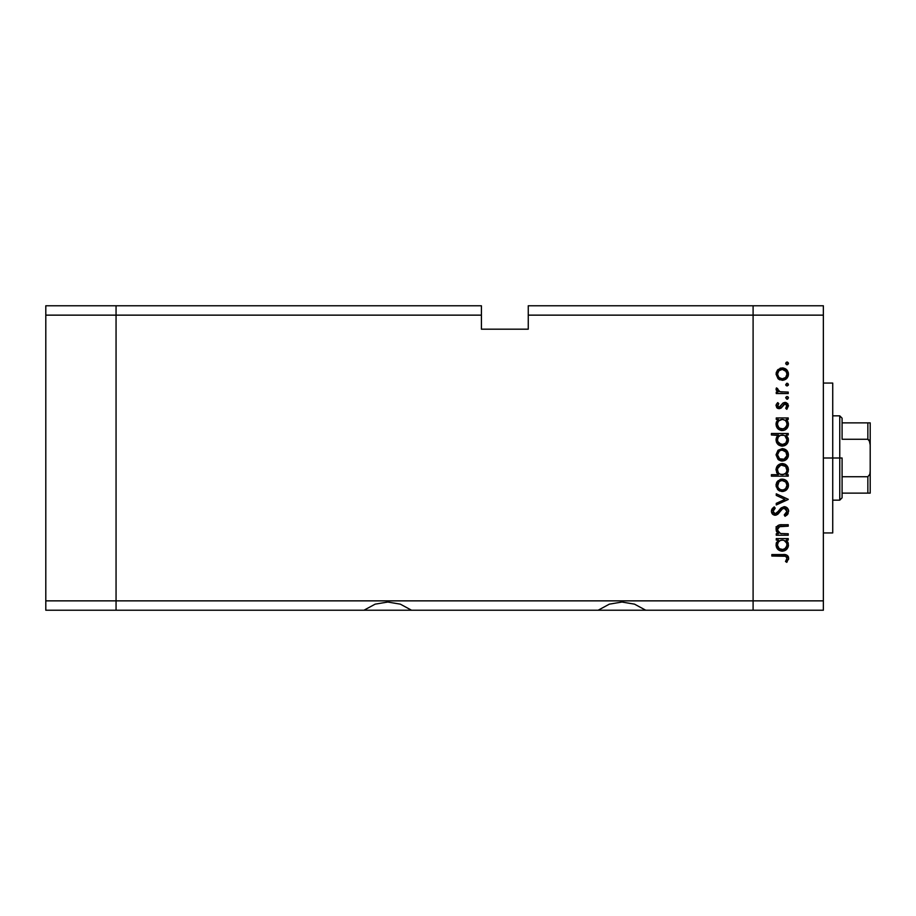 <?xml version="1.0" encoding="UTF-8"?>
<svg xmlns="http://www.w3.org/2000/svg" width="916" height="916" viewBox="0 0 916 916"><rect width="100%" height="100%" fill="white"/><g stroke="black" fill="none" stroke-linecap="round" stroke-linejoin="round"><path stroke-width="1.37" d="M363.938 610.228L116.057 610.228L116.057 305.772L45.8 305.772L45.8 315.138L45.8 305.772L116.057 305.772L116.057 315.138L116.057 305.772L481.415 305.772L116.057 305.772L116.057 315.138L45.8 315.138L481.415 315.138L481.415 305.772L481.415 315.138L116.057 315.138L116.057 600.862L116.057 315.138L116.057 600.862L45.8 600.862L45.8 315.138L45.8 600.862L753.101 600.862L753.101 305.772L528.257 305.772L528.257 315.138L753.101 315.138L753.101 305.772L528.257 305.772L528.257 329.188L481.415 329.188L481.415 315.138L481.415 329.188L528.257 329.188L528.257 315.138L753.101 315.138L753.101 600.862L753.101 315.138L753.101 600.862L116.057 600.862L116.057 610.228L116.057 600.862L116.057 610.228L45.8 610.228L45.8 600.862L45.8 610.228L363.938 610.228L375.159 604.148L387.743 602.041L400.326 604.148L411.536 610.228L363.938 610.228L375.159 604.148L387.743 602.041L400.326 604.148L411.536 610.228L598.148 610.228L609.358 604.148L621.941 602.041L634.525 604.148L645.746 610.228L598.148 610.228L609.358 604.148L621.941 602.041L634.525 604.148L645.746 610.228L753.101 610.228L753.101 600.862L823.358 600.862L823.358 315.138L753.101 315.138L823.358 315.138L823.358 610.228L753.101 610.228L753.101 600.862L753.101 610.228L823.358 610.228L823.358 600.862L753.101 600.862L753.101 610.228L645.746 610.228M600.472 610.228L643.41 610.228M366.274 610.228L409.212 610.228M411.536 610.228L598.148 610.228M832.724 458L823.358 458L832.724 458L832.724 383.06L832.724 532.94L832.724 458L839.754 458L839.754 500.159L839.754 458L832.724 458M781.199 524.742L788.229 524.719L788.229 526.185L778.875 526.746L777.535 528.921L778.073 531.532L780.684 533.524L788.229 533.753L788.229 535.23L776.253 535.23L776.253 533.753L778.405 533.753L776.184 530.524L776.665 526.849L778.909 525.086L781.188 524.742M784.211 506.64L787.382 508.071L788.63 510.876L787.611 514.334L785.069 516.315L784.233 514.929L786.1 513.475L786.97 511.323L786.237 509.124L784.886 508.22L782.356 508.872L776.241 515.124L773.058 514.574L771.432 511.609L771.879 509.262L774.192 506.857L775.199 508.185L773.253 510.407L773.218 512.262L774.306 513.601L776.344 513.487L781.142 507.933L784.211 506.64L775.176 513.784L773.093 511.38L775.199 508.185L774.192 506.857L771.409 511.22C771.57 513.658 772.841 514.998 775.245 515.261L777.741 514.345L782.585 508.701L784.188 508.117L786.97 511.323L784.233 514.929L785.069 516.315L788.653 511.323C788.436 508.54 786.958 506.972 784.211 506.64L784.211 506.64M776.253 495.419L776.253 493.816L788.229 499.289L776.253 504.956L776.253 503.365L784.966 499.392L776.253 495.419L776.253 493.816L788.229 499.289L776.253 493.816L776.253 495.419L784.966 499.392L776.253 503.365L776.253 504.956L788.229 499.495L776.253 504.956L776.253 503.365M783.501 491.4L778.943 490.575L776.15 486.579L777.157 481.702L781.692 479.137L784.646 479.572L786.661 480.911L788.413 484.69L788.012 487.69L786.672 489.705L782.275 491.514C786.065 491.159 788.126 489.087 788.436 485.297C788.115 481.518 786.065 479.457 782.275 479.114L778.016 480.751L776.035 485.297L777.57 489.419M782.275 461.034L778.016 459.385L776.035 454.828L778.016 450.271L782.275 448.634L786.661 450.432L788.436 454.828L786.672 459.225L782.275 461.034C786.065 460.679 788.126 458.618 788.436 454.828C788.115 451.05 786.065 448.977 782.275 448.634L778.016 450.271L776.035 454.828L778.016 459.385L781.692 461.011M777.913 419.86L778.463 419.413L776.253 419.413L776.253 417.948L788.229 417.948L788.229 419.413L786.157 419.413L788.298 422.917L787.989 426.707L785.539 429.615L783.432 430.451L780.993 430.44L778.268 429.112L776.482 426.661L776.035 424.268L776.631 421.532L778.463 419.413L776.035 424.268C776.367 428.07 778.428 430.165 782.207 430.554C786.008 430.199 788.092 428.115 788.436 424.314L786.157 419.413L788.229 419.413L788.229 417.948L776.253 417.948L776.253 419.413L776.253 417.948L788.229 417.948L788.229 419.413M787.6 364.671L788.436 363.4L787.073 364.774L785.71 363.4L787.073 362.038L788.413 363.675L786.546 364.671L785.733 363.675L786.1 362.438L787.336 362.06L788.332 362.873L787.073 362.038L785.71 363.4L787.073 364.774L785.71 363.4L787.073 362.038L788.344 363.915M782.275 380.323L778.016 378.674L776.035 374.117L778.016 369.56L782.275 367.923L786.661 369.72L788.436 374.117L786.672 378.514L782.275 380.323C786.065 379.968 788.126 377.907 788.436 374.117C788.115 370.339 786.065 368.266 782.275 367.923L778.016 369.56L776.035 374.117L778.016 378.674L782.264 380.323M788.436 384.628L787.073 386.002L788.436 384.628L787.073 383.266L788.332 385.155L787.073 386.002L785.928 385.396L786.546 383.369L787.829 383.495L788.436 384.628L787.073 383.266L785.71 384.628L787.073 386.002L785.71 384.628L787.588 383.369M788.229 392.094L788.229 393.559L788.229 392.094L788.229 393.559L776.253 393.559L776.253 392.094L778.016 392.094L776.196 390.079L776.447 387.892L777.718 388.693L778.05 390.72L779.642 391.693L788.229 392.094L780.088 391.83L776.447 387.892L776.035 389.174L778.016 392.094L776.253 392.094L776.253 393.559L788.229 393.559L776.253 393.559L776.253 392.094M787.6 399.136L788.436 397.876L786.81 399.216L785.802 397.349L786.81 396.536L788.035 396.903L788.436 397.876L787.073 396.502L785.71 397.876L787.073 399.239L785.71 397.876L787.073 396.502L788.436 397.876L787.073 399.239L785.71 397.876L787.073 396.502L788.332 397.326M781.531 407.712L779.184 408.696L776.745 407.631L776.07 405.215L777.409 402.914L778.772 403.601L777.638 406.269L779.127 407.231L783.123 402.948L786.317 402.639L788.424 405.559L786.821 409.326L785.71 408.353L786.833 405.204L785.241 403.876L783.695 404.46L781.291 407.941L779.184 408.696L781.027 408.147L785.035 403.864L786.97 405.983L785.71 408.353L786.821 409.326L788.436 405.903L784.978 402.387L783.123 402.948L779.127 407.231L777.512 405.674L778.772 403.601L777.741 402.605L776.173 404.792M778.016 435.421L771.409 434.974L771.409 433.497L788.229 433.497L788.229 434.974L786.157 434.974L788.298 438.478L787.989 442.256L784.6 445.657L781.588 446.081L778.749 445.039L776.482 442.21L776.035 439.817L776.688 437.069L778.566 434.974L776.035 439.817C776.367 443.619 778.428 445.714 782.207 446.115C786.008 445.749 788.092 443.676 788.436 439.863L786.157 434.974L788.229 434.974L788.229 433.497L771.409 433.497L771.409 434.974L771.409 433.497L788.229 433.497L788.229 434.974M788.229 474.694L786.008 474.694L788.229 474.694L788.229 476.171L771.409 476.171L771.409 474.694L778.417 474.694L776.654 472.53L776.15 468.591L777.856 465.385L780.443 463.805L784.657 464.023L787.68 466.794L788.298 471.259L786.008 474.694L788.436 469.851C788.103 466.049 786.054 463.943 782.264 463.553C778.463 463.92 776.39 466.004 776.035 469.805L778.417 474.694L771.409 474.694L771.409 476.171L788.229 476.171L788.229 474.694L788.229 476.171L771.409 476.171L771.409 474.694M776.253 540.062L778.463 540.062L776.253 540.062L776.253 538.585L788.229 538.585L788.229 540.062L786.157 540.062L787.875 542.238L788.413 545.57L786.615 549.371L782.207 551.203L778.749 550.127L776.482 547.299L776.173 543.509L778.463 540.062L776.035 544.905C776.367 548.707 778.428 550.814 782.207 551.203C786.008 550.848 788.092 548.764 788.436 544.951L786.157 540.062L788.229 540.062L788.229 538.585L776.253 538.585L776.253 540.062L776.253 538.585L788.229 538.585L788.229 540.062M786.272 560.271L786.936 557.97L785.447 556.264L771.833 556.035L771.833 554.569L786.81 555.096L788.653 558.382L786.752 562.344L785.493 561.474L786.97 558.302L785.493 561.474L786.752 562.344L788.653 558.382C788.103 555.394 786.191 554.111 782.905 554.569L771.833 554.569L771.833 556.035L782.745 556.035C784.966 555.646 786.375 556.401 786.97 558.302L786.867 557.649M753.101 305.772L823.358 305.772L823.358 315.138L823.358 305.772L753.101 305.772L753.101 315.138L753.101 305.772M785.905 427.303L786.878 425.196L784.749 428.322L781.692 429.054L778.863 427.646L777.535 424.715L777.856 426.1M786.81 362.06L787.588 362.129M777.558 370.018L776.161 372.789M781.108 368.014L779.985 368.335M783.478 368.037L782.882 367.946M785.722 368.965L786.661 369.732M788.218 372.343L788.413 373.51M788.436 374.117L788.413 374.724M788.344 375.32L788.035 376.465M785.722 379.281L786.672 378.514L785.733 379.281M779.951 379.9L778.577 379.144M778.875 370.82L777.512 374.117L778.921 377.472L782.275 378.846L785.642 377.472M780.455 369.743L778.932 370.762L782.275 369.388C785.161 369.663 786.73 371.232 786.97 374.117L785.802 370.946M785.63 377.484L786.97 374.117C786.73 377.003 785.161 378.583 782.275 378.846C779.39 378.583 777.798 377.014 777.512 374.117C777.798 371.232 779.39 369.663 782.275 369.388L781.817 369.411M786.214 371.484L782.275 369.388L784.119 369.755M776.035 389.174L776.447 387.892L777.718 388.693L777.581 389.918M777.718 388.693L777.512 389.449M779.195 391.521L780.34 391.888M779.642 391.693L782.138 392.059M777.741 402.605L778.772 403.601M777.535 405.364L777.535 405.983M778.508 407.105L780.409 406.647M780.203 406.819L779.127 407.231L781.142 405.628M781.783 404.517L782.401 403.647M782.859 403.166L785.321 402.41M785.424 402.422L786.317 402.639M787.474 403.429L788.023 404.185M786.821 409.326L785.71 408.353L786.191 407.86M786.604 407.299L786.867 406.658M786.97 405.983L786.855 405.25M785.424 403.91L783.695 404.46M785.035 403.864L782.333 406.658M776.035 405.674L778.875 408.685M776.573 403.967L776.184 404.78M776.951 407.86L777.982 408.502M787.153 420.433L787.875 421.589M788.401 423.604L788.298 422.917M788.332 425.528L787.405 427.783M785.539 429.615L784.634 430.085M781.485 430.52L782.207 430.554M776.092 423.352L776.573 421.658M776.253 419.413L778.463 419.413M776.173 422.86L776.07 423.558M784.6 430.108L786.615 428.722M786.626 422.425L785.619 420.799M781.692 429.054L780.157 428.585M779.47 428.173L783.26 428.963M778.875 420.81L780.386 419.768M777.604 423.215L777.512 424.245C777.741 421.291 779.321 419.677 782.264 419.413L778.863 420.822M781.142 419.539L780.569 419.7M784.932 420.204L782.264 419.413C785.184 419.688 786.752 421.303 786.97 424.257L786.626 422.413M786.615 426.1L786.97 424.257C786.695 427.154 785.115 428.768 782.218 429.089C779.321 428.768 777.753 427.154 777.512 424.245L777.592 425.173M781.027 428.928L783.386 428.928M783.283 428.963L786.18 426.913M778.176 426.753L777.856 426.077M780.054 428.539L780.89 428.883M788.332 441.077L787.405 443.344M785.504 445.187L782.814 446.081M782.207 446.115L781.588 446.081M778.989 445.187L778.268 444.661M777.054 443.287L776.482 442.21M776.092 438.959L776.676 437.092M776.699 437.058L777.501 435.913M771.409 434.974L778.566 434.974M784.6 445.657L786.615 444.283M784.107 435.318L780.386 435.318M778.863 436.371L780.421 435.318L778.268 437.104L777.512 439.795C777.741 436.84 779.321 435.237 782.264 434.974L782.264 434.974C785.184 435.249 786.752 436.863 786.97 439.806L784.932 435.764M785.905 442.852L786.97 439.806C786.695 442.714 785.115 444.317 782.218 444.638L785.585 443.207L783.798 444.352L781.153 444.512L777.856 441.638L779.253 443.562L783.26 444.523M781.692 444.603L780.157 444.145M779.47 443.722L778.176 442.302M781.142 435.089L780.569 435.26M778.268 437.104L777.604 438.775M786.615 441.638L785.596 443.195M779.253 443.562L782.218 444.638C779.321 444.329 777.753 442.714 777.512 439.795L777.856 441.638M784.646 449.092L782.275 448.634M785.71 449.664L786.661 450.432M788.332 456.065L788.012 457.221M786.661 459.225L784.703 460.553M781.108 460.931L778.577 459.855M777.867 453.008L779.264 451.176L777.512 454.828C777.798 451.943 779.39 450.374 782.275 450.1C779.39 450.374 777.798 451.943 777.512 454.828L779.642 458.779L784.085 459.202L786.89 455.756L785.802 451.657M780.901 450.294L779.264 451.176M786.214 452.195L782.275 450.1C785.161 450.374 786.73 451.943 786.97 454.828C786.73 457.714 785.161 459.294 782.275 459.557C779.39 459.294 777.798 457.714 777.512 454.828L777.592 455.756M777.008 473.148L776.654 472.53M776.047 470.16L776.07 469.198M776.493 467.412L776.94 466.542M781.646 463.588L782.871 463.588M785.596 464.538L784.657 464.023M786.604 465.374L785.722 464.63M787.279 466.175L787.68 466.782M788.413 469.244L788.436 469.851M787.84 472.576L787.497 473.171M788.195 468.042L787.989 467.458M787.691 466.828L786.649 465.42M780.088 474.213L778.863 473.297M786.89 470.813L786.97 469.862C786.741 472.816 785.149 474.431 782.218 474.694L782.218 474.694C779.298 474.408 777.73 472.793 777.512 469.839L778.268 472.53M780.432 465.408L777.707 468.454L777.512 469.839C777.787 466.942 779.367 465.339 782.264 465.03L785.619 466.462L781.325 465.122L778.898 466.462L777.707 468.454M780.409 474.351L784.073 474.351M784.875 473.916L785.607 473.309M782.688 474.671L785.619 473.297L786.638 471.717M782.264 465.03C785.161 465.339 786.73 466.954 786.97 469.862C786.73 466.954 785.161 465.339 782.264 465.03L781.325 465.122M776.07 484.667L776.161 484.003M776.528 482.789L777.26 481.564M785.722 480.144L786.661 480.911M788.218 483.534L788.413 484.69M788.436 485.297L788.413 485.915M788.344 486.499L788.035 487.655M786.661 489.716L785.733 490.461M778.016 489.865L781.692 491.48M779.951 491.09L778.577 490.323M781.108 479.205L779.985 479.515M785.642 481.965L782.275 480.579C785.161 480.843 786.73 482.423 786.97 485.308C786.73 488.194 785.161 489.774 782.275 490.037C779.39 489.774 777.798 488.194 777.512 485.308C777.798 482.423 779.39 480.843 782.275 480.579C779.39 480.843 777.798 482.423 777.512 485.308L778.314 487.942L780.455 489.694L783.203 489.957L785.642 488.652M777.867 483.488L778.921 481.965L777.592 486.236M780.455 480.923L778.921 481.965M782.275 480.579L783.203 480.66M785.63 488.663L786.97 485.308L785.802 482.125M788.172 513.464L787.623 514.334M786.443 515.456L787.291 514.712M785.069 516.315L784.233 514.929L785.23 514.277M786.283 513.246L786.924 510.739M786.558 509.617L784.852 508.208M786.111 508.975L785.539 508.506M784.875 508.208L782.149 509.056L784.52 508.14M780.558 510.853L779.963 511.655M779.447 512.365L778.921 513.063M774.467 515.181L772.577 514.185M772.463 514.059L772.016 513.441M771.467 510.544L771.867 509.285M772.234 508.678L772.783 508.036M774.192 506.857L775.199 508.185L774.18 509.044M774.066 509.17L773.253 510.407M773.138 510.888L773.127 511.826M777.077 512.926L778.119 511.62M778.611 510.945L779.436 509.811M779.974 509.147L780.638 508.414M785.653 506.892L787.382 508.071M788.332 509.548L788.573 510.395M786.947 511.62L786.73 512.479M776.253 535.23L788.229 535.23L776.253 535.23L776.253 533.753L776.253 535.23M779.436 524.948L782.115 524.719C778.589 524.41 776.573 525.899 776.035 529.196L778.405 533.753L776.253 533.753M777.421 532.86L776.654 531.784M776.642 531.761L776.184 530.524M776.138 528.2L776.665 526.86M776.688 526.826L777.237 526.116M777.947 525.532L778.875 525.097L777.02 526.356L776.058 528.738M788.229 526.185L788.229 524.719L788.229 526.185L782.596 526.185M780.684 526.253L781.909 526.196M777.638 528.383L777.512 529.459L779.871 526.368M778.84 526.769L778.096 527.421M780.352 533.421L777.57 530.146M778.634 532.276L780.329 533.421M781.886 533.696L781.073 533.604M788.229 533.753L788.229 535.23L788.229 533.753L783.901 533.753M777.02 526.356L776.39 527.398M787.875 542.226L788.31 543.577M788.436 544.951L788.413 545.57M787.989 547.356L788.332 546.176L781.588 551.169M776.184 543.451L776.573 542.295M782.207 551.203L782.814 551.169M784.6 550.745L786.615 549.371M783.203 540.142L780.386 540.417M785.642 541.471L786.626 543.062L784.107 540.406M778.863 541.459L780.421 540.406L778.268 542.203L777.512 544.894C777.741 541.94 779.321 540.326 782.264 540.062L782.264 540.062C785.184 540.337 786.752 541.951 786.97 544.905C786.695 547.802 785.115 549.417 782.218 549.726L785.596 548.295L786.878 545.833L784.749 548.959L781.692 549.703L778.863 548.295L777.535 545.364L779.253 548.661L783.26 549.611M781.692 549.703L780.157 549.234M779.47 548.821L778.176 547.402M781.142 540.177L780.569 540.348M778.268 542.203L777.604 543.864M785.905 547.94L786.97 544.905L786.626 543.051M782.218 549.726C779.321 549.417 777.753 547.802 777.512 544.894L777.592 545.822M771.833 556.035L771.833 554.569L784.966 554.649M786.798 555.096L787.989 556.126M788.207 556.47L788.55 557.397L788.207 556.47M788.653 558.382L788.504 559.504M787.13 561.92L785.493 561.474L786.157 560.455M786.604 559.653L786.97 558.302M786.855 557.626L786.1 556.596M785.115 556.184L783.455 556.046M783.42 556.046L782.745 556.035M786.89 375.045L786.89 373.201M785.63 370.762L784.909 370.179M777.867 372.297L777.592 375.045M778.314 376.762L778.921 377.472M780.455 378.503L783.203 378.766M786.878 425.196L786.878 423.318M783.203 419.494L781.795 419.436M777.592 423.306L777.535 424.715M786.97 439.806L786.878 438.879M783.203 435.054L782.264 434.974M777.592 438.856L777.592 440.733M786.89 455.756L786.89 453.912M784.085 450.454L781.348 450.191M778.314 457.473L779.264 458.492M780.455 459.214L783.203 459.477M777.512 469.839L777.661 471.087M779.55 473.893L782.218 474.694M786.947 470.343L785.619 466.462M786.89 486.236L786.89 484.381M786.214 482.675L785.63 481.953M778.314 487.942L778.921 488.652M780.455 489.694L783.203 489.957M786.878 545.833L786.878 543.967M777.592 543.944L777.535 545.364M779.253 548.661L781.417 549.657M776.447 528.108L776.035 526.826L776.447 528.108M868.631 493.129L842.09 493.129L842.09 458L839.754 458L839.754 415.841L839.754 458L842.09 458L842.09 497.812L842.09 493.129L870.2 493.129L870.2 471.042L869.834 474.316L867.853 476.732L842.09 476.732L867.853 476.732L867.853 493.129L867.853 476.732L869.834 474.316L870.2 471.042L870.2 493.129M842.09 439.268L842.09 418.188L842.09 439.268L867.853 439.268L869.192 440.161L870.2 444.958L870.2 471.042L870.2 422.871L842.09 422.871L870.2 422.871L870.2 444.958L869.834 441.684L867.853 439.268L867.853 422.871L867.853 439.268L842.09 439.268M870.12 422.871L867.853 422.871M823.358 532.94L832.724 532.94M823.358 383.06L832.724 383.06M842.09 497.812L839.754 500.159L832.724 500.159M832.724 415.841L839.754 415.841L842.09 418.188"/></g></svg>

